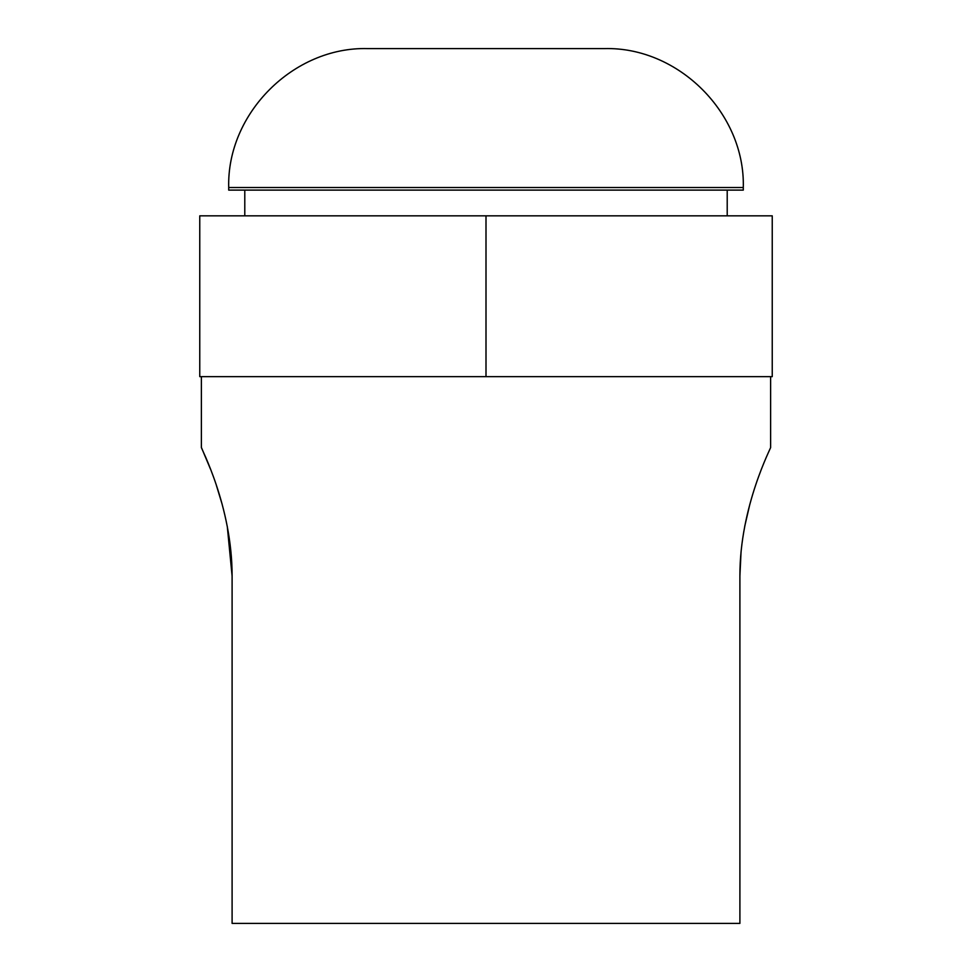 <?xml version="1.0" encoding="UTF-8"?>
<svg xmlns="http://www.w3.org/2000/svg" width="972" height="972" viewBox="0 0 972 972"><rect width="100%" height="100%" fill="white"/><g stroke="black" fill="none" stroke-linecap="round" stroke-linejoin="round"><path stroke-width="1.46" d="M210.474 469.063L201.374 447.412C200.244 446.658 232.284 506.084 232.101 576.056L232.101 923.4L739.899 923.4L739.899 576.056C739.68 506.23 771.817 446.44 770.626 447.412L770.626 376.65M201.374 447.412L201.374 376.65M772.242 376.65L199.758 376.65L199.758 215.845L772.242 215.845L772.242 376.65M486 376.65L486 215.845M749.801 504.444L744.722 526.326M741.053 551.817L739.899 576.056M232.101 576.056L227.278 526.362M222.151 504.274L216.355 485.259M486 48.6L604.353 48.6C678.48 46.595 745.305 113.42 743.288 187.535L228.712 187.535C226.695 113.42 293.52 46.595 367.647 48.6L486 48.6M228.712 187.535L228.712 190.111L743.288 190.111L743.288 187.535M244.786 215.845L244.786 190.111M727.214 215.845L727.214 190.111"/></g></svg>
